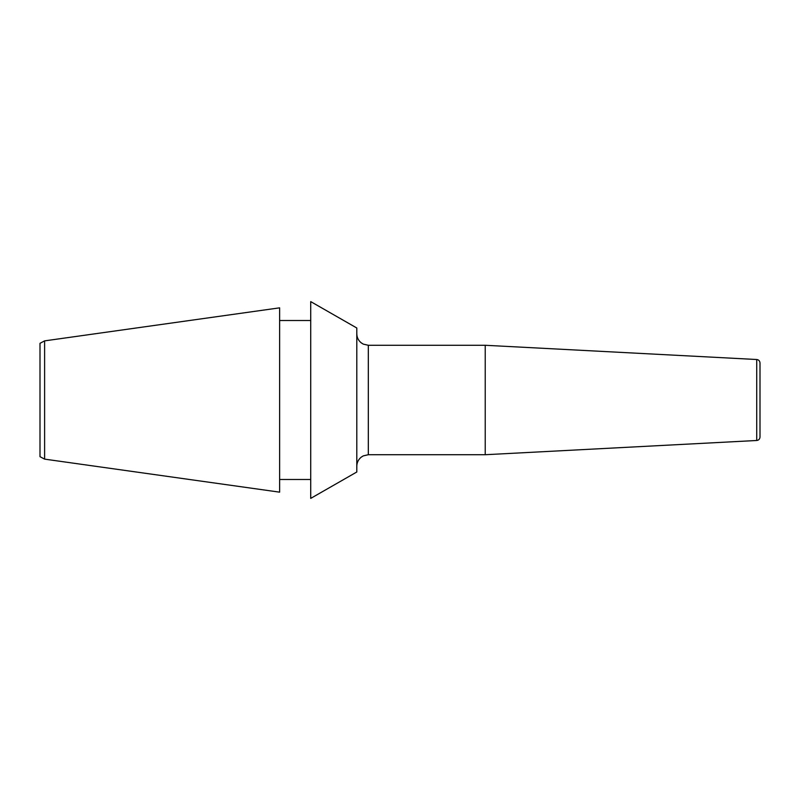 <?xml version="1.0" encoding="UTF-8"?>
<svg xmlns="http://www.w3.org/2000/svg" width="800" height="800" viewBox="0 0 800 800"><rect width="100%" height="100%" fill="white"/><g stroke="black" fill="none" stroke-linecap="round" stroke-linejoin="round"><path stroke-width="1.2" d="M356.8 400L356.8 472L310.72 498.39L310.72 301.61L356.8 328L356.8 400M279.62 400L279.62 492.16L44.61 459.13L44.61 340.87L279.62 307.84L279.62 400M44.61 340.87L40 343.32L40 456.68L44.61 459.13M756.72 440.49C758.73 440.21 759.82 439.06 760 437.04L760 362.96C759.82 360.94 758.73 359.79 756.72 359.51L485.23 345.28L485.23 454.72L756.72 440.49L756.72 359.51M485.23 345.28L368.32 345.28L368.32 454.72L485.23 454.72M279.62 479.49L310.72 479.49M279.62 320.51L310.72 320.51M368.32 345.28L363.25 344.11L361.19 342.81C358.34 340.46 356.88 337.45 356.8 333.76M368.32 454.72L363.25 455.89L361.19 457.19C358.34 459.54 356.88 462.55 356.8 466.24"/></g></svg>
